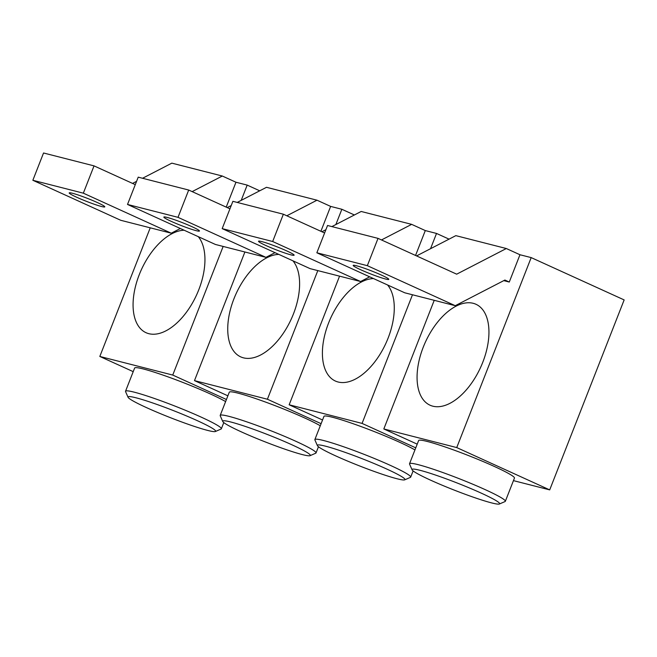 <?xml version="1.0" encoding="UTF-8"?>
<svg xmlns="http://www.w3.org/2000/svg" width="657" height="657" viewBox="0 0 657 657"><rect width="100%" height="100%" fill="white"/><g stroke="black" fill="none" stroke-linecap="round" stroke-linejoin="round"><path stroke-width="0.99" d="M322.546 419.987L289.154 404.786L362.073 423.404L415.766 447.844M414.953 449.922A51.46 4.205 -158.6 0 0 399.472 442.194A51.46 4.205 -158.6 0 0 350.477 422.796A51.46 4.205 -158.6 0 0 323.958 416.374L314.867 439.574A51.46 4.205 -158.6 0 0 314.908 439.96L317.405 445.627A47.041 3.843 -158.6 0 0 335.941 455.999A47.041 3.843 -158.6 0 0 404.712 479.84A47.041 3.843 -158.6 0 0 386.406 468.884A47.041 3.843 -158.6 0 0 340.022 450.603A47.041 3.843 -158.6 0 0 317.405 445.627M381.479 239.953L411.66 224.357L425.301 230.574L415.553 255.458M369.677 276.835L360.594 281.525L272.671 241.505L283.364 214.215L324.607 232.98M266.069 245.595A19.119 1.56 -158.6 0 0 284.267 252.805A19.119 1.56 -158.6 0 0 294.122 255.187A19.119 1.56 -158.6 0 0 286.575 250.834A19.119 1.56 -158.6 0 0 268.376 243.624A19.119 1.56 -158.6 0 0 258.521 241.242A19.119 1.56 -158.6 0 0 266.069 245.595M360.594 281.525L310.104 268.639L222.181 228.62L232.882 201.321L283.364 214.215M321.905 231.757L325.897 229.695M331.884 226.599L361.169 211.472L411.66 224.357M449.051 239.14L436.519 233.44L425.301 230.574M272.671 241.505L222.181 228.62M436.519 233.44L430.54 248.707M412.481 294.771L362.073 423.404M339.562 276.154L289.154 404.786M373.505 278.576A55.443 30.362 -65.5 0 0 328.599 322.981A55.443 30.362 -65.5 0 0 335.374 381.035A55.443 30.362 -65.5 0 0 388.082 338.166A55.443 30.362 -65.5 0 0 387.597 284.99M404.712 479.84L410.395 477.384A51.46 4.205 -158.6 0 0 410.682 477.122A51.46 4.205 -158.6 0 0 390.381 465.394A51.46 4.205 -158.6 0 0 341.385 445.996A51.46 4.205 -158.6 0 0 314.867 439.574M417.211 444.157L383.819 428.955L456.738 447.573L549.704 489.884L513.446 480.628M499.377 504.009L505.069 501.546A51.46 4.205 -158.6 0 0 505.348 501.291L514.447 478.091A51.46 4.205 -158.6 0 0 494.138 466.363A51.46 4.205 -158.6 0 0 445.142 446.957A51.46 4.205 -158.6 0 0 418.624 440.543L409.533 463.743A51.46 4.205 -158.6 0 0 409.574 464.121L412.07 469.796A47.041 3.843 -158.6 0 0 430.606 480.168A47.041 3.843 -158.6 0 0 499.377 504.009A47.041 3.843 -158.6 0 0 481.072 493.054A47.041 3.843 -158.6 0 0 434.688 474.773A47.041 3.843 -158.6 0 0 412.07 469.796M519.966 254.744L509.274 282.034L504.904 280.046L455.26 305.694L367.337 265.674L378.03 238.376L456.681 274.174L506.325 248.527L519.966 254.744L531.184 257.601L624.15 299.921L549.704 489.884M360.734 269.764A19.119 1.56 -158.6 0 0 378.933 276.975A19.119 1.56 -158.6 0 0 388.788 279.356A19.119 1.56 -158.6 0 0 381.241 275.004A19.119 1.56 -158.6 0 0 363.042 267.793A19.119 1.56 -158.6 0 0 353.187 265.403A19.119 1.56 -158.6 0 0 360.734 269.764M455.26 305.694L404.769 292.8L316.846 252.781L327.547 225.491L378.03 238.376M416.571 255.918L455.835 235.641L506.325 248.527M367.337 265.674L316.846 252.781M509.274 282.034L503.771 280.629M531.184 257.601L456.738 447.573M434.228 300.323L383.819 428.955M423.264 347.151A55.443 30.362 -65.5 0 0 430.039 405.205A55.443 30.362 -65.5 0 0 482.747 362.336A55.443 30.362 -65.5 0 0 475.98 304.281A55.443 30.362 -65.5 0 0 423.264 347.151M505.348 501.291A51.46 4.205 -158.6 0 0 485.047 489.564A51.46 4.205 -158.6 0 0 436.051 470.157A51.46 4.205 -158.6 0 0 409.533 463.743M227.88 395.818L194.48 380.617L267.407 399.234L321.101 423.675M320.288 425.761A51.46 4.205 -158.6 0 0 304.807 418.024A51.46 4.205 -158.6 0 0 255.811 398.627A51.46 4.205 -158.6 0 0 229.293 392.204L220.202 415.405A51.46 4.205 -158.6 0 0 220.243 415.791L222.739 421.466A47.041 3.843 -158.6 0 0 241.275 431.838A47.041 3.843 -158.6 0 0 310.047 455.679A47.041 3.843 -158.6 0 0 291.741 444.715A47.041 3.843 -158.6 0 0 245.357 426.442A47.041 3.843 -158.6 0 0 222.739 421.466M286.813 215.783L316.994 200.196L330.635 206.405L320.887 231.289M275.012 252.666L265.929 257.355L178.006 217.336L188.699 190.045L229.942 208.819M171.403 221.434A19.119 1.56 -158.6 0 0 189.602 228.636A19.119 1.56 -158.6 0 0 199.457 231.026A19.119 1.56 -158.6 0 0 191.91 226.665A19.119 1.56 -158.6 0 0 173.711 219.454A19.119 1.56 -158.6 0 0 163.856 217.073A19.119 1.56 -158.6 0 0 171.403 221.434M265.929 257.355L215.439 244.47L127.515 204.45L138.216 177.16L188.699 190.045M227.24 207.587L231.231 205.526M237.218 202.43L266.504 187.302L316.994 200.196M354.386 214.97L341.854 209.271L330.635 206.405M178.006 217.336L127.515 204.45M341.854 209.271L335.867 224.538M317.816 270.602L267.407 399.234M244.897 251.992L194.48 380.617M278.839 254.407A55.443 30.362 -65.5 0 0 233.933 298.812A55.443 30.362 -65.5 0 0 240.708 356.874A55.443 30.362 -65.5 0 0 293.416 313.997A55.443 30.362 -65.5 0 0 292.932 260.821M310.047 455.679L315.73 453.215A51.46 4.205 -158.6 0 0 316.017 452.96A51.46 4.205 -158.6 0 0 295.716 441.225A51.46 4.205 -158.6 0 0 246.72 421.827A51.46 4.205 -158.6 0 0 220.202 415.405M133.215 371.648L99.815 356.455L172.742 375.065L226.435 399.505M225.622 401.591A51.46 4.205 -158.6 0 0 210.141 393.863A51.46 4.205 -158.6 0 0 161.146 374.457A51.46 4.205 -158.6 0 0 134.628 368.043L125.536 391.243A51.46 4.205 -158.6 0 0 125.569 391.621L128.074 397.296A47.041 3.843 -158.6 0 0 146.61 407.668A47.041 3.843 -158.6 0 0 215.381 431.509A47.041 3.843 -158.6 0 0 197.075 420.554A47.041 3.843 -158.6 0 0 150.691 402.273A47.041 3.843 -158.6 0 0 128.074 397.296M192.148 191.614L222.321 176.027L235.97 182.235L226.222 207.119M180.346 228.496L171.263 233.194L83.34 193.174L94.033 165.876L135.276 184.65M76.738 197.264A19.119 1.56 -158.6 0 0 94.936 204.475A19.119 1.56 -158.6 0 0 104.791 206.856A19.119 1.56 -158.6 0 0 97.244 202.496A19.119 1.56 -158.6 0 0 79.045 195.293A19.119 1.56 -158.6 0 0 69.19 192.903A19.119 1.56 -158.6 0 0 76.738 197.264M171.263 233.194L120.773 220.3L32.85 180.281L43.543 152.991L94.033 165.876M132.574 183.418L136.566 181.357M142.553 178.269L171.838 163.141L222.321 176.027M259.72 190.809L247.188 185.102L235.97 182.235M83.34 193.174L32.85 180.281M247.188 185.102L241.201 200.377M223.15 246.441L172.742 375.065M150.231 227.823L99.815 356.455M184.174 230.237A55.443 30.362 -65.5 0 0 139.268 274.651A55.443 30.362 -65.5 0 0 146.043 332.705A55.443 30.362 -65.5 0 0 198.751 289.836A55.443 30.362 -65.5 0 0 198.266 236.651M215.381 431.509L221.064 429.046A51.46 4.205 -158.6 0 0 221.352 428.791A51.46 4.205 -158.6 0 0 201.05 417.064A51.46 4.205 -158.6 0 0 152.054 397.657A51.46 4.205 -158.6 0 0 125.536 391.243M413.122 470.913L410.682 477.122M318.456 446.752L316.017 452.96M223.782 422.582L221.352 428.791"/></g></svg>
